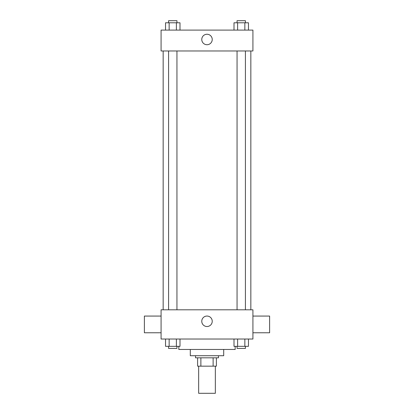 <?xml version="1.0" encoding="UTF-8"?>
<svg xmlns="http://www.w3.org/2000/svg" width="414" height="414" viewBox="0 0 414 414"><rect width="100%" height="100%" fill="white"/><g stroke="black" fill="none" stroke-linecap="round" stroke-linejoin="round"><path stroke-width="0.62" d="M198.653 366.162L198.653 393.3L215.347 393.3L215.347 366.162M213.122 357.815L213.122 366.162L197.607 366.162L197.607 357.815M213.122 366.162L216.393 366.162L216.393 357.815L216.393 366.162M218.478 355.724L218.478 357.815L195.522 357.815L195.522 355.724M200.878 357.815L200.878 366.162M223.7 349.463L223.7 355.724L190.3 355.724L190.3 349.463M235.178 346.332L235.178 349.463L178.822 349.463L178.822 346.332M252.923 339.03L161.077 339.03L161.077 309.807L252.923 309.807L252.923 339.03M212.237 321.285A5.237 5.237 0 0 1 204.381 325.818A5.237 5.237 0 0 1 204.381 316.751A5.237 5.237 0 0 1 212.237 321.285M252.923 332.768L269.623 332.768L269.623 316.068L252.923 316.068M161.077 316.068L144.377 316.068L144.377 332.768L161.077 332.768M250.837 50.969L250.837 309.807M237.056 309.807L237.056 50.969M176.944 50.969L176.944 309.807M252.923 50.969L161.077 50.969L161.077 30.093L252.923 30.093L252.923 50.969M212.237 39.485A5.237 5.237 0 0 1 204.381 44.019A5.237 5.237 0 0 1 204.381 34.952A5.237 5.237 0 0 1 212.237 39.485M248.462 30.093L248.462 22.786L234.003 22.786L234.003 30.093M244.85 22.786L244.85 30.093M237.615 22.786L237.615 30.093M237.056 22.786L237.056 20.7L245.409 20.7L245.409 22.786M179.997 30.093L179.997 22.786L165.538 22.786L165.538 30.093M176.385 22.786L176.385 30.093M169.15 22.786L169.15 30.093M168.591 22.786L168.591 20.7L176.944 20.7L176.944 22.786M248.462 339.03L248.462 346.332L234.003 346.332L234.003 339.03M244.85 339.03L244.85 346.332M237.615 339.03L237.615 346.332M245.409 346.332L245.409 348.422L237.056 348.422L237.056 346.332M179.997 339.03L179.997 346.332L165.538 346.332L165.538 339.03M176.385 339.03L176.385 346.332M169.15 339.03L169.15 346.332M176.944 346.332L176.944 348.422L168.591 348.422L168.591 346.332M163.163 50.969L163.163 309.807M245.409 309.807L245.409 50.969M168.591 50.969L168.591 309.807"/></g></svg>
